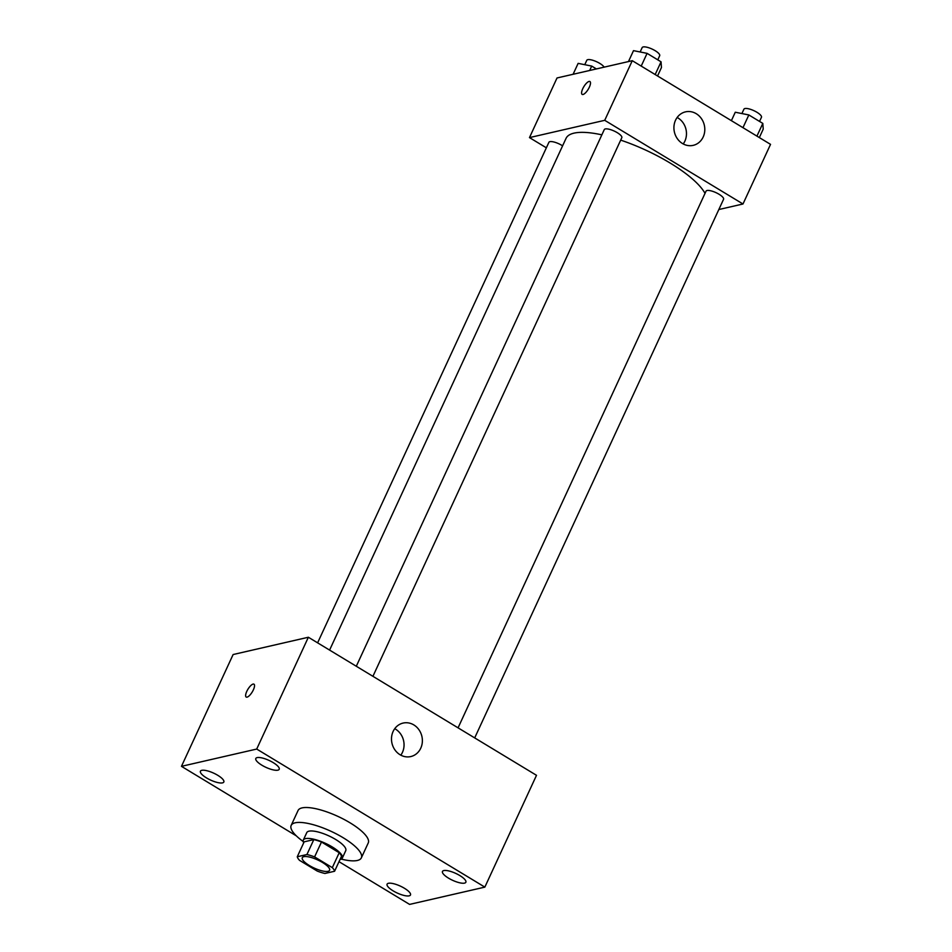 <?xml version="1.0" encoding="UTF-8"?>
<svg xmlns="http://www.w3.org/2000/svg" width="952" height="952" viewBox="0 0 952 952"><rect width="100%" height="100%" fill="white"/><g stroke="black" fill="none" stroke-linecap="round" stroke-linejoin="round"><path stroke-width="1.43" d="M328.023 871.318A15.03 4.427 24.8 0 1 311.637 866.808A15.03 4.427 24.8 0 1 302.284 857.692A15.03 4.427 24.8 0 1 317.789 859.977A15.03 4.427 24.8 0 1 329.582 870.307A15.03 4.427 24.8 0 1 328.023 871.318M332.319 867.641L314.588 856.907A20.408 6.009 24.8 0 0 306.925 854.527L297.274 856.74A20.408 6.009 24.8 0 0 299.535 860.358L317.278 871.092A20.408 6.009 24.8 0 0 324.93 873.472L334.58 871.258A20.408 6.009 24.8 0 0 332.319 867.641L339.209 852.73L321.478 841.996L314.588 856.907M339.209 852.73A20.408 6.009 24.8 0 1 341.47 856.348L334.58 871.258M321.478 841.996A20.408 6.009 24.8 0 0 313.815 839.616L304.164 841.83L297.274 856.74M339.983 859.573A21.48 6.319 -155.2 0 0 342.315 858.097A21.48 6.319 -155.2 0 0 325.465 843.353A21.48 6.319 -155.2 0 0 303.319 840.081A21.48 6.319 -155.2 0 0 303.712 842.817M303.319 840.081L306.758 832.631A21.48 6.319 24.8 0 1 328.916 835.904A21.48 6.319 24.8 0 1 345.755 850.648L342.315 858.097M313.815 839.616L306.925 854.527M303.2 841.497A38.663 11.376 24.8 0 1 291.169 825.42A38.663 11.376 24.8 0 1 331.034 831.31A38.663 11.376 24.8 0 1 361.355 857.847A38.663 11.376 24.8 0 1 357.369 860.465A38.663 11.376 24.8 0 1 341.304 859.109M291.169 825.42L298.059 810.509A38.663 11.376 24.8 0 1 337.924 816.399A38.663 11.376 24.8 0 1 368.245 842.948L361.355 857.847M273.153 762.588A12.888 3.796 24.8 0 1 279.21 769.299A12.888 3.796 24.8 0 1 265.917 767.336A12.888 3.796 24.8 0 1 255.814 758.482A12.888 3.796 24.8 0 1 273.153 762.588M459.816 875.554A12.888 3.796 24.8 0 1 465.861 882.254A12.888 3.796 24.8 0 1 452.581 880.291A12.888 3.796 24.8 0 1 442.466 871.449A12.888 3.796 24.8 0 1 459.816 875.554M404.433 888.275A12.888 3.796 24.8 0 1 410.49 894.975A12.888 3.796 24.8 0 1 397.198 893.012A12.888 3.796 24.8 0 1 387.095 884.158A12.888 3.796 24.8 0 1 404.433 888.275M217.77 775.309A12.888 3.796 24.8 0 1 223.827 782.008A12.888 3.796 24.8 0 1 210.535 780.045A12.888 3.796 24.8 0 1 200.432 771.203A12.888 3.796 24.8 0 1 217.77 775.309M339.007 861.679L409.598 904.4L484.842 887.121L256.707 749.057L181.463 766.336L296.286 835.832M484.842 887.121L536.5 775.309L308.365 637.245L256.707 749.057M413.822 724.912A17.184 15.351 -102.9 0 1 422.295 742.453A17.184 15.351 -102.9 0 1 410.776 756.566A17.184 15.351 -102.9 0 1 391.974 743.262A17.184 15.351 -102.9 0 1 403.089 723.08A17.184 15.351 -102.9 0 1 413.822 724.912M394.735 728.697A17.184 15.351 -102.9 0 1 395.497 729.125A17.184 15.351 -102.9 0 1 400.816 755.162M308.365 637.245L233.121 654.536L181.463 766.336M247.068 697.138A7.521 2.558 121.2 0 1 246.187 697.043A7.521 2.558 121.2 0 1 247.889 689.296A7.521 2.558 121.2 0 1 253.97 684.179A7.521 2.558 121.2 0 1 252.851 690.902A7.521 2.558 121.2 0 1 247.068 697.138M246.187 697.043A7.521 2.558 121.2 0 1 247.901 689.296A7.521 2.558 121.2 0 1 253.97 684.179M329.594 650.097L566.047 138.361A77.326 22.753 24.8 0 1 601.854 134.839M620.68 140.123A77.326 22.753 24.8 0 1 705.027 193.375M474.691 737.907L723.568 199.277A9.651 2.844 -155.2 0 0 717.558 193.423A9.651 2.844 -155.2 0 0 707.038 190.519A9.651 2.844 -155.2 0 0 706.039 191.173L458.067 727.84M317.611 642.85L548.899 142.312A9.651 2.844 24.8 0 1 562.596 145.834M356.298 666.257L604.282 129.591A9.651 2.844 24.8 0 1 614.23 131.067A9.651 2.844 24.8 0 1 621.811 137.695L372.922 676.325M718.831 209.535L742.988 203.99L604.722 120.321L529.479 137.6L546.353 147.81M742.988 203.99L770.537 144.359L632.283 60.69L557.027 77.969L529.479 137.6M632.283 60.69L604.722 120.321M703.183 136.981A17.184 15.351 -102.9 0 1 693.199 145.358A17.184 15.351 -102.9 0 1 674.397 132.042A17.184 15.351 -102.9 0 1 685.511 111.86A17.184 15.351 -102.9 0 1 701.362 118.524A17.184 15.351 -102.9 0 1 703.183 136.981M583.029 94.486A7.521 2.558 121.2 0 1 582.148 94.391A7.521 2.558 121.2 0 1 583.862 86.644A7.521 2.558 121.2 0 1 589.931 81.527A7.521 2.558 121.2 0 1 588.812 88.25A7.521 2.558 121.2 0 1 583.029 94.486M582.16 94.391A7.521 2.558 121.2 0 1 583.862 86.644A7.521 2.558 121.2 0 1 589.942 81.527M677.146 117.477A17.184 15.351 -102.9 0 1 684.857 141.194A17.184 15.351 -102.9 0 1 683.227 143.954M759.327 137.576L763.218 129.139L762.814 123.403L748.843 114.954L735.277 112.229L731.386 120.666M762.814 123.403L756.935 136.124M748.843 114.954L742.965 127.675M741.906 113.562L743.928 109.182A9.651 2.844 24.8 0 1 753.877 110.658A9.651 2.844 24.8 0 1 761.457 117.286L759.541 121.428M657.558 75.981L661.45 67.556L661.057 61.821L647.086 53.36L633.508 50.646L628.475 61.559M661.057 61.821L655.178 74.542M647.086 53.36L641.208 66.093M640.137 51.979L642.16 47.6A9.651 2.844 24.8 0 1 652.12 49.076A9.651 2.844 24.8 0 1 659.688 55.704L657.784 59.845M596.392 68.925L591.704 66.081L578.138 63.367L573.092 74.28M591.704 66.081L589.681 70.472M584.754 64.7L586.777 60.321A9.651 2.844 24.8 0 1 595.036 61.059A9.651 2.844 24.8 0 1 604.115 67.152"/></g></svg>
